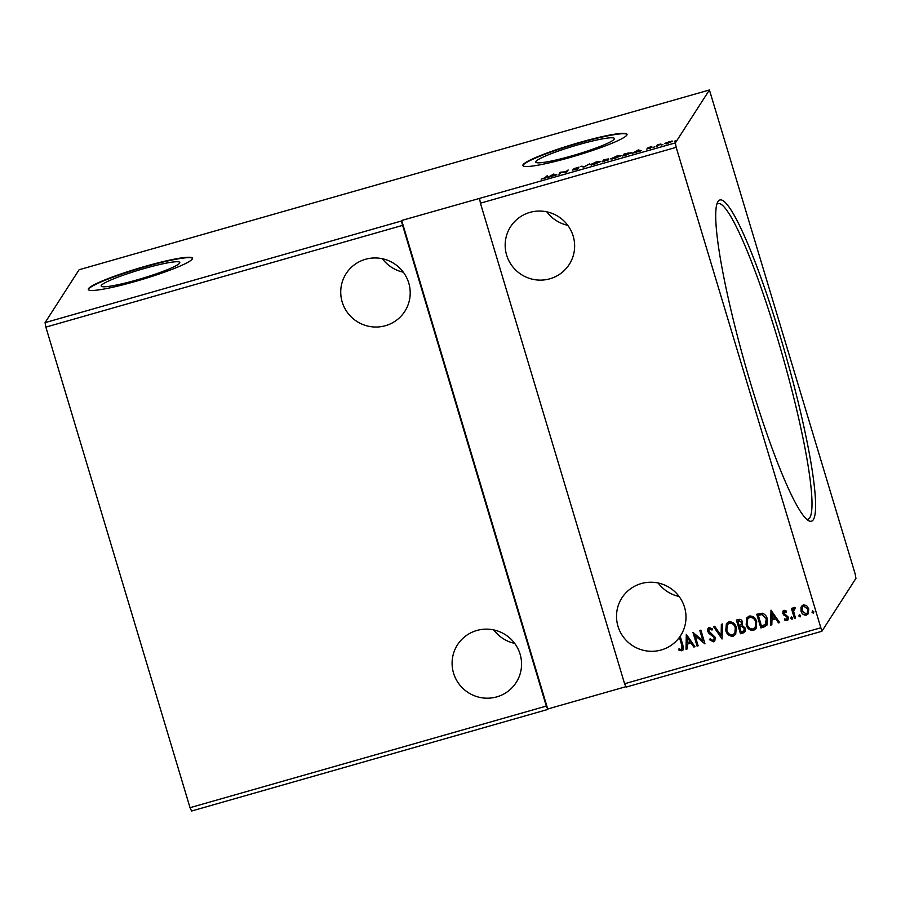 <?xml version="1.0" encoding="UTF-8"?>
<svg xmlns="http://www.w3.org/2000/svg" width="901" height="901" viewBox="0 0 901 901"><rect width="100%" height="100%" fill="white"/><g stroke="black" fill="none" stroke-linecap="round" stroke-linejoin="round"><path stroke-width="1.35" d="M496.789 696.878A34.88 34.396 -147.2 0 0 514.516 643.168A34.88 34.396 -147.2 0 0 457.505 644.789A34.88 34.396 -147.2 0 0 496.789 696.878M365.502 259.285A34.88 34.396 32.8 0 1 404.797 311.374A34.88 34.396 32.8 0 1 347.775 312.996A34.88 34.396 32.8 0 1 365.502 259.285M549.858 278.803A34.88 34.396 -147.2 0 0 567.596 225.092A34.88 34.396 -147.2 0 0 510.574 226.714A34.88 34.396 -147.2 0 0 549.858 278.803M681.426 649.441L681.832 645.499L679.399 637.367A34.88 34.396 32.8 0 1 623.56 637.266A34.88 34.396 32.8 0 1 641.287 583.555A34.88 34.396 32.8 0 1 680.199 636.23L682.924 645.33L683.138 649.914L681.854 650.837L678.791 649.993L679.016 648.788L680.672 649.441L682.125 648.878M679.399 637.367L679.467 637.255A34.88 34.396 -147.2 0 0 680.266 636.117L680.199 636.23M101.351 285.414A41.029 4.426 -16.7 0 0 101.194 286.045A41.029 4.426 -16.7 0 0 139.306 279.231A41.029 4.426 -16.7 0 0 179.648 263.081A41.029 4.426 -16.7 0 0 179.795 262.461A41.029 4.426 -16.7 0 0 141.694 269.275A41.029 4.426 -16.7 0 0 101.351 285.414M523.076 164.714A54.364 5.868 -16.7 0 0 522.873 165.547A54.364 5.868 -16.7 0 0 573.363 156.515A54.364 5.868 -16.7 0 0 626.826 135.127A54.364 5.868 -16.7 0 0 627.017 134.294A54.364 5.868 -16.7 0 0 576.539 143.327A54.364 5.868 -16.7 0 0 523.076 164.714M627.051 134.508A54.364 5.868 -16.7 0 0 575.75 143.98A54.364 5.868 -16.7 0 0 523.188 165.108A54.364 5.868 -16.7 0 0 522.963 165.728M88.501 288.658A54.364 5.868 -16.7 0 0 88.309 289.48A54.364 5.868 -16.7 0 0 138.799 280.459A54.364 5.868 -16.7 0 0 192.251 259.071A54.364 5.868 -16.7 0 0 192.454 258.238A54.364 5.868 -16.7 0 0 141.964 267.27A54.364 5.868 -16.7 0 0 88.501 288.658M192.476 258.441A54.364 5.868 -16.7 0 0 141.175 267.924A54.364 5.868 -16.7 0 0 88.625 289.052A54.364 5.868 -16.7 0 0 88.399 289.671M813.366 519.629A167 20.813 -105.9 0 1 808.58 520.654A167 20.813 -105.9 0 1 745.645 366.324A167 20.813 -105.9 0 1 717.703 202.015A167 20.813 -105.9 0 1 717.951 201.599A167 20.813 -105.9 0 1 780.57 337.458A167 20.813 -105.9 0 1 813.366 519.629M806.744 519.291A164.128 20.453 74.1 0 0 807.938 519.224A164.128 20.453 74.1 0 0 809.808 517.681A164.128 20.453 74.1 0 0 780.097 347.189A164.128 20.453 74.1 0 0 717.906 203.57A164.128 20.453 74.1 0 0 716.858 204.144M535.915 161.482A41.029 4.426 -16.7 0 0 535.768 162.101A41.029 4.426 -16.7 0 0 573.869 155.287A41.029 4.426 -16.7 0 0 614.212 139.148A41.029 4.426 -16.7 0 0 614.369 138.517A41.029 4.426 -16.7 0 0 576.257 145.331A41.029 4.426 -16.7 0 0 535.915 161.482M675.367 142.876L401.688 220.463L547.842 709.425L191.575 811.024L190.032 807.69L546.299 706.08L401.317 221.038L45.05 322.648L79.108 269.737L709.425 89.976L855.139 573.881L855.95 578.352L821.892 631.263L676.178 147.347L675.367 142.876L709.425 89.976M190.032 807.69L45.861 327.119L402.128 225.509M698.14 645.814L697.081 646.107L692.982 632.434L702.893 640.679L699.829 630.486L700.888 630.182L704.987 643.855L695.088 635.633L698.14 645.814M722.028 639L713.536 626.578L714.684 626.251L721.127 635.667L721.352 624.348L722.489 624.021L722.028 639L713.66 626.544M740.476 633.741L736.376 620.057L738.313 619.505C740.431 619.021 741.816 619.843 742.48 621.994L742.075 625.271L745.285 628.155L744.958 631.702L740.476 633.741L736.466 620.034M764.037 627.017L760.849 627.929L756.75 614.245L762.235 613.221C764.915 614.133 766.605 616.002 767.28 618.852L766.931 625.159L760.849 627.929M800.955 607.24L803.309 604.785L806.632 605.618L808.726 608.873L808.265 613.761L806.406 615.124C803.624 615.27 801.822 613.93 801 611.081L801.496 606.103M795.042 608.569L793.59 611.216L795.459 618.052L794.412 618.356L791.405 608.366L792.463 608.062L792.903 609.538L794.243 607.364L795.144 607.477L794.964 608.682L793.939 609.031M793.398 608.029L794.243 607.364M786.224 612.027L784.557 611.362L783.87 613.119L788.319 617.151L788.06 619.865L786.967 620.665L784.388 619.933L784.715 618.841L786.483 619.471L787.283 617.5L782.834 613.468L783.037 611.013L784.05 610.27L786.517 611.115L786.156 612.151L784.039 611.79M786.483 619.471L787.147 618.942M820.349 627.918L624.596 683.746L480.424 203.187L676.178 147.347M770.974 610.191L779.647 622.568L778.498 622.895L775.784 618.908L771.932 620.012L771.842 624.787L770.693 625.125L770.974 610.191M792.463 618.852L790.785 618.345L791.315 616.948L792.531 617.838L792.002 619.235L790.785 618.345L791.315 616.948M792.531 617.838L792.069 619.122M813.716 612.793L812.038 612.286L812.578 610.889L813.794 611.779L813.254 613.176L812.038 612.286L812.578 610.889M813.794 611.779L813.333 613.052M800.538 616.543L798.86 616.036L799.401 614.651L800.617 615.541L800.077 616.926L798.86 616.036L799.401 614.651M800.617 615.541L800.156 616.813M746.174 624.753L746.738 617.928L749.204 616.025C753.078 615.833 755.579 617.714 756.694 621.679L756.074 628.515L753.596 630.373C749.767 630.531 747.289 628.661 746.174 624.753L746.771 617.872M725.789 630.565L726.364 623.74L728.819 621.836C732.704 621.645 735.193 623.526 736.308 627.49L735.689 634.327L733.223 636.185C729.382 636.343 726.916 634.473 725.789 630.565L726.397 623.683M712.049 629.957L709.684 628.729L708.749 630.959L715.225 637.3L714.831 640.791L713.446 641.827L709.47 639.721L710.112 638.775L712.95 640.442L713.952 639.676L714.166 637.581L708.873 633.245L707.713 631.319L707.961 628.38L709.2 627.434L712.545 628.988L711.97 630.069L709.605 628.842L708.941 629.303M686.303 634.338L694.975 646.715L693.826 647.042L691.101 643.055L687.26 644.159L687.159 648.945L686.021 649.272L686.303 634.338M514.685 643.382A34.88 34.396 32.8 0 1 493.759 629.912M382.407 258.745A34.88 34.396 -147.2 0 0 403.321 272.203M658.192 583.015A34.88 34.396 -147.2 0 0 679.106 596.485M567.754 225.306A34.88 34.396 32.8 0 1 546.839 211.848M547.842 709.425L546.299 706.08M45.861 327.119L45.05 322.648M548.202 708.85L625.947 686.675M624.596 683.746L626.139 687.091L821.892 631.263M401.688 220.463L401.317 221.038M666.188 142.628L672.551 141.232L668.215 143.079L664.825 143.439L666.244 142.842M672.045 141.626L671.864 141.006L672.551 141.232M656.277 146.458L657.212 145.005L660.895 143.98L656.277 146.458M649.925 147.066L651.828 146.694L648.9 147.775L651.265 147.573L646.727 149.048L650.207 147.877L647.673 148.023L649.97 147.201M625.913 155.13L622.726 156.031L624.01 154.037L631.781 152.652L625.913 155.13M602.352 161.842L603.625 159.849L608.412 158.891L606.846 159.68L608.682 159.578L602.352 161.842M583.904 167.102L580.796 166.37L584.298 166.595L589.75 163.813L583.904 167.102M560.005 173.916L558.958 174.22L560.242 172.226L566.132 171.764L568.148 169.974L566.864 171.967L560.963 172.44L560.005 173.916M545.51 177.508L546.355 176.191L547.414 175.886L546.547 177.227L541.152 179.153L545.634 177.925M553.563 174.13L556.852 174.817L547.887 177.373L553.563 174.13L553.732 174.681M575.176 169.636L572.383 170.075L577.372 168.566L573.847 168.69L579.028 167.102L574.906 168.374L578.419 168.273L575.176 169.636M590.414 164.737L596.214 161.921L600.877 161.448L594.953 163.993L590.29 164.635M610.799 158.925L616.599 156.11L621.262 155.636L615.327 158.182L610.675 158.824M638.235 149.983L641.523 150.67L632.558 153.226L638.235 149.983L638.404 150.535M653.045 147.314L653.799 147.19M654.092 147.1L654.79 146.773M661.131 145.016L661.886 144.881M662.167 144.802L662.866 144.464M674.286 141.209L675.063 141.13M675.345 141.04L676.043 140.714M479.614 198.704L480.424 203.187M546.164 177.643L546.355 176.191M553.935 174.726L553.743 174.084M554.43 174.974L553.338 174.591L551.435 175.672L554.385 174.839M559.859 173.961L560.242 172.226M560.681 172.891L560.456 172.17M566.706 172.012L567.089 170.278M582.136 166.685L581.945 166.043M595.099 163.959L599.829 161.752L596.135 162.112L591.394 164.162L591.585 165.086M591.394 164.162L595.054 163.802M603.253 161.583L603.625 159.849M603.861 160.637L607.364 159.139L607.601 159.928M607.432 159.454L604.143 160.401M607.713 160.153L604.537 160.446L603.535 161.335L607.646 159.826L607.882 160.603M615.473 158.137L620.203 155.941L616.509 156.301L611.768 158.351L611.97 159.274M611.768 158.351L615.428 157.99M623.627 155.772L624.01 154.037M630.846 153.339L628.616 152.933L624.934 153.947L623.909 155.524L630.768 152.798L631.004 153.575M638.606 150.58L638.415 149.938M639.057 150.681L636.106 151.526L639.102 150.839M657.178 146.21L657.212 145.005M668.362 143.034L671.504 141.536L669.06 141.75L665.884 143.135L666.087 144.014M665.884 143.135L668.328 142.899M681.505 649.317L681.911 645.375L679.467 637.255M683.183 649.858L681.854 650.837M681.933 650.725L678.791 649.993M678.87 649.88L679.061 648.81M779.602 622.49L778.498 622.895M778.577 622.782L775.784 618.908M775.851 618.796L771.932 620.012M771.842 624.697L770.693 625.125M770.76 625.001L771.053 610.168M774.905 617.635L772.123 613.356L771.966 618.48L774.905 617.635L772.056 613.468M788.093 619.798L786.967 620.665M787.035 620.552L784.388 619.933M784.467 619.82L784.748 618.863M786.55 619.359L787.283 617.5M787.361 617.388L786.753 616.622M786.821 616.509L785.312 615.912M785.39 615.788L783.633 614.91M783.701 614.797L782.834 613.468M782.901 613.356L783.082 610.957M790.853 618.232L791.393 616.836M795.437 617.973L794.412 618.356M794.479 618.244L791.506 608.333M793.432 607.972L792.903 609.538M812.105 612.162L812.646 610.777M808.31 613.705L806.406 615.124M806.485 615.011C803.703 615.158 801.89 613.818 801.068 610.968L801 611.081M801.068 610.968L801.034 607.128M807.42 612.815L807.747 609.076L803.748 605.889L802.431 606.925M807.679 609.189L803.669 606.013L802.397 606.981L802.059 610.788L806.035 613.896L807.375 612.871L807.747 609.076M798.939 615.924L799.469 614.538M760.928 627.817L756.851 614.223M766.965 625.091L764.116 626.905M765.411 624.63L766.3 619.043L762.133 614.561L758.304 615.237L761.491 626.218L766.008 623.965M762.133 614.561L758.225 615.349M766.3 619.043L762.066 614.673M765.332 624.742L766.233 619.156M756.108 628.459L753.596 630.373M753.675 630.261C749.835 630.418 747.368 628.549 746.242 624.641M755.218 627.355L755.714 621.87C754.824 618.728 752.831 617.196 749.745 617.298L747.729 618.897M755.635 621.983C754.745 618.841 752.763 617.309 749.666 617.41L747.695 618.953L747.222 624.449C748.112 627.58 750.082 629.089 753.135 628.988L755.184 627.411L755.714 621.87M744.992 631.646L743.212 632.952M743.291 632.84L740.543 633.628M744.046 630.621L744.305 628.335L741.917 626.364L739.653 626.837L741.106 632.029L744.012 630.677L744.226 628.447L741.838 626.477L739.586 626.95M741.298 624.416L741.512 622.208L739.011 620.744L737.919 621.048L739.158 625.542L741.264 624.472L741.433 622.321L738.944 620.857L737.851 621.161M735.734 634.27L733.223 636.185M733.29 636.072C729.461 636.23 726.983 634.36 725.868 630.452M734.844 633.166L735.329 627.682C734.45 624.539 732.457 623.008 729.36 623.109L727.355 624.72M735.261 627.794C734.371 624.652 732.378 623.132 729.292 623.222L727.321 624.765L726.848 630.261C727.726 633.392 729.697 634.901 732.761 634.8L734.811 633.234L735.329 627.682M721.419 624.325L721.127 635.667M714.865 640.735L713.446 641.827M713.513 641.715L709.538 639.609M713.997 639.609L714.166 637.581M714.245 637.469L713.423 636.343M713.491 636.23L708.873 633.245M708.952 633.133L707.713 631.319M707.781 631.207L707.995 628.324M709.684 628.729L708.974 629.236M698.117 645.724L697.081 646.107M697.16 645.994L693.083 632.412M699.931 630.452L702.893 640.679M704.819 643.81L695.088 635.633M694.919 646.636L693.826 647.042M693.905 646.929L691.101 643.055M691.18 642.942L687.26 644.159M687.17 648.844L686.021 649.272M686.089 649.159L686.382 634.327M690.234 641.782L687.452 637.503L687.283 642.627L690.234 641.782L687.384 637.615M577.372 168.521L577.609 169.309M574.906 168.419L575.142 169.208M648.731 147.741L648.968 148.519M650.207 147.843L650.443 148.631"/></g></svg>
